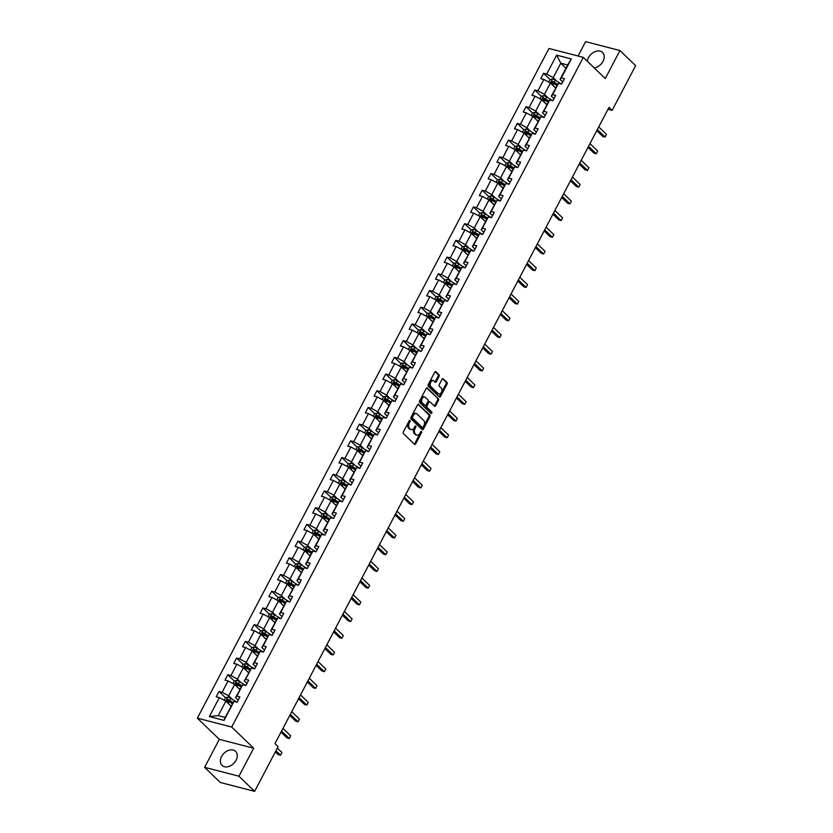 <?xml version="1.0" encoding="UTF-8"?>
<svg xmlns="http://www.w3.org/2000/svg" width="833" height="833" viewBox="0 0 833 833"><rect width="100%" height="100%" fill="white"/><g stroke="black" fill="none" stroke-linecap="round" stroke-linejoin="round"><path stroke-width="1.25" d="M410.034 420.457A0.864 0.552 104.5 0 0 409.211 420.78L403.349 431.942A1.229 0.791 104.5 0 0 403.411 433.587L414.49 444.281A1.229 0.791 104.5 0 0 415.657 443.822L421.519 432.65A0.864 0.552 104.5 0 0 420.665 431.817L419.905 433.264A3.936 2.541 104.5 0 1 416.948 435.18A3.936 2.541 104.5 0 1 416.167 434.732L415.24 433.837A3.936 2.541 104.5 0 1 415.042 428.579L415.802 427.131A0.864 0.552 104.5 0 0 414.938 426.298L414.178 427.745A3.936 2.541 104.5 0 1 411.221 429.651A3.936 2.541 104.5 0 1 410.44 429.203L409.524 428.318A3.936 2.541 104.5 0 1 409.315 423.049L410.075 421.602A0.864 0.552 104.5 0 0 410.034 420.457M594.273 67.952A9.777 7.028 -46 0 0 602.988 61.35A9.777 7.028 -46 0 0 602.54 52.448A9.777 7.028 -46 0 0 588.514 57.602A9.777 7.028 -46 0 0 587.348 61.267M221.578 756.52A9.777 7.028 -46 0 0 222.026 765.433A9.777 7.028 -46 0 0 236.051 760.269A9.777 7.028 -46 0 0 235.604 751.366A9.777 7.028 -46 0 0 221.578 756.52M439.064 376.37A1.229 0.791 104.5 0 0 439.001 374.725L435.888 371.726A1.229 0.791 104.5 0 0 434.722 372.184L428.214 384.586A1.229 0.791 104.5 0 0 428.277 386.231L439.355 396.924A1.229 0.791 104.5 0 0 440.522 396.466L447.029 384.055A1.229 0.791 104.5 0 0 446.967 382.409L443.218 378.796A1.229 0.791 104.5 0 0 442.052 379.244L439.262 384.554A1.229 0.791 104.5 0 0 439.324 386.2L441.188 388.001A3.29 2.124 104.5 0 1 441.584 391.885A3.29 2.124 104.5 0 1 438.887 393.999A3.29 2.124 104.5 0 1 438.231 393.624L430.942 386.585A3.29 2.124 104.5 0 1 430.536 382.701A3.29 2.124 104.5 0 1 433.243 380.587A3.29 2.124 104.5 0 1 433.889 380.962L435.107 382.139A1.229 0.791 104.5 0 0 436.273 381.681L439.064 376.37L438.137 376.131A1.229 0.791 104.5 0 0 438.075 374.486L435.17 371.674M605.247 78.541L619.95 50.532L635.631 65.661L612.151 110.373L609.017 107.342L274.973 743.609L278.107 746.639L254.627 791.35L238.956 776.221L253.659 748.221L231.709 727.042L583.298 57.362L605.247 78.541M418.728 404.421A1.229 0.791 104.5 0 0 417.562 404.88L411.044 417.281A1.229 0.791 104.5 0 0 411.117 418.926L422.185 429.609A1.229 0.791 104.5 0 0 423.362 429.162L429.87 416.75A1.229 0.791 104.5 0 0 429.807 415.105L418.208 404.286M419.634 400.933L426.142 388.532A1.229 0.791 104.5 0 1 427.308 388.074L438.387 398.757A1.229 0.791 104.5 0 1 438.45 400.402L435.669 405.713A1.229 0.791 104.5 0 1 434.493 406.171L430.005 401.839A1.229 0.791 104.5 0 0 428.839 402.297L426.985 405.817A1.229 0.791 104.5 0 0 427.048 407.462L431.733 411.971A0.864 0.552 104.5 0 1 430.953 413.449L419.697 402.578A1.229 0.791 104.5 0 1 419.634 400.933M619.95 50.532L585.609 41.65L578.071 56.009M253.659 748.221L219.318 739.34L204.616 767.339L238.956 776.221M204.616 767.339L220.287 782.468L254.627 791.35M562.733 81.988L560.078 79.437L567.669 64.974L571.303 58.945L561.348 77.896L564.451 78.708L561.64 84.06L558.537 83.258L552.581 94.608L555.684 95.41L552.873 100.762L549.77 99.96L543.803 111.31L546.917 112.122L544.105 117.474L540.992 116.672L535.036 128.022L538.139 128.823L535.327 134.186L532.225 133.374L526.258 144.734L529.371 145.536L526.56 150.888L523.447 150.086L517.491 161.435L520.604 162.237L517.793 167.6L514.679 166.787L508.724 178.147L511.826 178.949L509.015 184.301L505.912 183.499L499.946 194.849L503.059 195.651L500.248 201.013L497.134 200.201L491.178 211.561L494.281 212.363L491.47 217.715L488.367 216.913L482.401 228.263L485.514 229.065L482.703 234.427L479.589 233.615L473.633 244.975L476.747 245.777L473.935 251.129L470.822 250.327L464.866 261.677L467.969 262.489L465.158 267.841L462.055 267.039L456.088 278.389L459.202 279.19L456.39 284.542L453.277 283.741L447.321 295.09L450.424 295.902L447.613 301.254L444.51 300.453L438.543 311.802L441.657 312.604L438.845 317.956L435.732 317.154L429.776 328.504L432.889 329.316L430.078 334.668L426.965 333.866L421.009 345.216L424.112 346.018L421.3 351.37L418.197 350.568L412.231 361.918L415.344 362.73L412.533 368.082L409.419 367.28L403.464 378.63L406.566 379.431L403.755 384.794L400.652 383.982L394.686 395.342L397.799 396.144L394.988 401.496L391.874 400.694L385.918 412.043L389.032 412.845L386.22 418.208L383.107 417.395L377.151 428.756L380.254 429.557L377.443 434.909L374.34 434.108L368.373 445.457L371.487 446.259L368.675 451.621L365.562 450.809L359.606 462.169L362.709 462.971L359.898 468.323L356.795 467.521L350.828 478.871L353.942 479.673L351.13 485.035L348.017 484.223L342.061 495.583L345.174 496.385L342.363 501.737L339.25 500.935L333.294 512.285L336.397 513.086L333.585 518.449L330.482 517.647L324.516 528.997L327.629 529.798L324.818 535.15L321.705 534.349L315.749 545.698L318.852 546.51L316.04 551.862L312.937 551.061L306.971 562.41L310.084 563.212L307.273 568.564L304.16 567.762L298.204 579.112L301.317 579.924L298.506 585.276L295.392 584.474L289.436 595.824L292.539 596.626L289.728 601.978L286.625 601.176L280.659 612.526L283.772 613.338L280.96 618.69L277.847 617.888L271.891 629.238L274.994 630.04L272.183 635.392L269.08 634.59L263.113 645.939L266.227 646.752L263.415 652.104L260.302 651.302L254.346 662.651L257.459 663.453L254.648 668.816L251.535 668.004L245.579 679.364L248.682 680.165L245.87 685.517L242.767 684.716L236.801 696.065L239.914 696.867L237.103 702.229L233.99 701.417L224.035 720.378L209.375 716.588L219.329 697.627L216.216 696.825L219.027 691.463L222.14 692.275L228.096 680.915L224.993 680.113L227.805 674.761L230.908 675.563L236.874 664.213L233.761 663.412L236.572 658.049L239.685 658.861L245.641 647.501L242.538 646.7L245.35 641.348L248.453 642.149L254.419 630.8L251.306 629.998L254.117 624.635L257.23 625.448L263.186 614.088L260.073 613.286L262.884 607.934L265.998 608.736L271.954 597.386L268.851 596.584L271.662 591.222L274.765 592.034L280.731 580.674L277.618 579.872L280.429 574.52L283.543 575.322L289.499 563.972L286.396 563.16L289.207 557.808L292.31 558.61L298.266 547.26L295.163 546.458L297.975 541.106L301.077 541.908L307.044 530.559L303.93 529.746L306.742 524.394L309.855 525.196L315.811 513.846L312.708 513.045L315.52 507.693L318.623 508.494L324.589 497.145L321.476 496.333L324.287 490.981L327.4 491.782L333.356 480.433L330.243 479.631L333.054 474.279L336.168 475.081L342.124 463.731L339.021 462.919L341.832 457.567L344.935 458.369L350.901 447.019L347.788 446.217L350.599 440.855L353.713 441.667L359.669 430.307L356.566 429.505L359.377 424.153L362.48 424.955L368.446 413.605L365.333 412.804L368.144 407.441L371.258 408.253L377.214 396.893L374.1 396.091L376.912 390.739L380.025 391.541L385.981 380.192L382.878 379.39L385.689 374.027L388.792 374.84L394.759 363.48L391.645 362.678L394.457 357.326L397.57 358.128L403.526 346.778L400.423 345.976L403.234 340.614L406.337 341.426L412.304 330.066L409.19 329.264L412.002 323.912L415.115 324.714L421.071 313.364L417.958 312.562L420.769 307.2L423.882 308.012L429.838 296.652L426.735 295.85L429.547 290.498L432.65 291.3L438.616 279.95L435.503 279.138L438.314 273.786L441.428 274.588L447.383 263.238L444.281 262.437L447.092 257.085L450.195 257.886L456.161 246.537L453.048 245.725L455.859 240.373L458.973 241.174L464.929 229.825L461.815 229.023L464.627 223.671L467.74 224.473L473.696 213.123L470.593 212.311L473.404 206.959L476.507 207.761L482.474 196.411L479.36 195.609L482.172 190.257L485.285 191.059L491.241 179.709L488.138 178.897L490.949 173.545L494.052 174.347L500.019 162.997L496.905 162.196L499.717 156.833L502.83 157.645L508.786 146.285L505.673 145.483L508.484 140.131L511.597 140.933L517.553 129.584L514.45 128.782L517.262 123.419L520.365 124.232L526.331 112.872L523.218 112.07L526.029 106.718L529.142 107.519L535.098 96.17L531.995 95.368L534.807 90.006L537.91 90.818L543.876 79.458L540.763 78.656L543.574 73.304L546.687 74.106L556.631 55.155L571.303 58.945M560.078 79.437L561.348 77.896M231.709 727.042L197.369 718.161L548.968 48.481L583.298 57.362M548.072 97.867L544.438 94.358L550.405 83.008L555.58 88.006M550.405 83.008L543.876 79.458M544.438 94.358L537.91 90.818M553.966 98.7L551.311 96.139L558.537 83.258M551.311 96.139L552.581 94.608M539.305 114.569L535.671 111.07L541.627 99.721L546.75 104.656M541.627 99.721L535.098 96.17M535.671 111.07L529.142 107.519M545.188 115.402L542.543 112.851L549.77 99.96M542.543 112.851L543.803 111.31M530.527 131.281L526.904 127.782L532.86 116.422L538.035 121.42M532.86 116.422L526.331 112.872M526.904 127.782L520.365 124.232M536.421 132.114L533.766 129.552L540.992 116.672M533.766 129.552L535.036 128.022M521.76 147.982L518.126 144.484L524.092 133.134L529.205 138.07M524.092 133.134L517.553 129.584M518.126 144.484L511.597 140.933M527.643 148.815L524.998 146.264L532.225 133.374M524.998 146.264L526.258 144.734M512.982 164.695L509.359 161.196L515.315 149.836L520.438 154.771M515.315 149.836L508.786 146.285M509.359 161.196L502.83 157.645M518.876 165.528L516.221 162.966L523.447 150.086M516.221 162.966L517.491 161.435M504.215 181.396L500.591 177.898L506.547 166.548L511.66 171.483M506.547 166.548L500.019 162.997M500.591 177.898L494.052 174.347M510.108 182.229L507.453 179.678L514.679 166.787M507.453 179.678L508.724 178.147M495.448 198.108L491.814 194.61L497.78 183.25L502.893 188.185M497.78 183.25L491.241 179.709M491.814 194.61L485.285 191.059M501.331 198.941L498.686 196.38L505.912 183.499M498.686 196.38L499.946 194.849M486.67 214.81L483.046 211.311L489.002 199.962L494.177 204.96M489.002 199.962L482.474 196.411M483.046 211.311L476.507 207.761M492.563 215.643L489.908 213.092L497.134 200.201M489.908 213.092L491.178 211.561M477.903 231.522L474.269 228.023L480.235 216.663L485.41 221.661M480.235 216.663L473.696 213.123M474.269 228.023L467.74 224.473M483.786 232.355L481.141 229.793L488.367 216.913M481.141 229.793L482.401 228.263M469.125 248.234L465.501 244.725L471.457 233.375L476.643 238.373M471.457 233.375L464.929 229.825M465.501 244.725L458.973 241.174M475.018 249.057L472.363 246.506L479.589 233.615M472.363 246.506L473.633 244.975M460.357 264.936L456.734 261.437L462.69 250.087L467.802 255.023M462.69 250.087L456.161 246.537M456.734 261.437L450.195 257.886M466.251 265.769L463.596 263.207L470.822 250.327M463.596 263.207L464.866 261.677M451.59 281.648L447.956 278.139L453.923 266.789L459.035 271.725M453.923 266.789L447.383 263.238M447.956 278.139L441.428 274.588M457.473 282.47L454.828 279.919L462.055 267.039M454.828 279.919L456.088 278.389M442.812 298.349L439.189 294.851L445.145 283.501L450.257 288.437M445.145 283.501L438.616 279.95M439.189 294.851L432.65 291.3M448.706 299.182L446.051 296.621L453.277 283.741M446.051 296.621L447.321 295.09M434.045 315.061L430.411 311.552L436.377 300.203L441.49 305.138M436.377 300.203L429.838 296.652M430.411 311.552L423.882 308.012M439.928 315.894L437.283 313.333L444.51 300.453M437.283 313.333L438.543 311.802M425.267 331.763L421.644 328.264L427.6 316.915L432.723 321.85M427.6 316.915L421.071 313.364M421.644 328.264L415.115 324.714M431.161 332.596L428.516 330.045L435.732 317.154M428.516 330.045L429.776 328.504M416.5 348.475L412.876 344.966L418.832 333.616L423.945 338.552M418.832 333.616L412.304 330.066M412.876 344.966L406.337 341.426M422.393 349.308L419.738 346.747L426.965 333.866M419.738 346.747L421.009 345.216M407.733 365.177L404.099 361.678L410.065 350.329L415.178 355.264M410.065 350.329L403.526 346.778M404.099 361.678L397.57 358.128M413.616 366.01L410.971 363.459L418.197 350.568M410.971 363.459L412.231 361.918M398.955 381.889L395.331 378.39L401.287 367.03L406.462 372.028M401.287 367.03L394.759 363.48M395.331 378.39L388.792 374.84M404.848 382.722L402.193 380.16L409.419 367.28M402.193 380.16L403.464 378.63M390.188 398.591L386.554 395.092L392.52 383.742L397.695 388.74M392.52 383.742L385.981 380.192M386.554 395.092L380.025 391.541M396.071 399.424L393.426 396.872L400.652 383.982M393.426 396.872L394.686 395.342M381.41 415.303L377.786 411.804L383.742 400.444L388.928 405.442M383.742 400.444L377.214 396.893M377.786 411.804L371.258 408.253M387.303 416.136L384.659 413.574L391.874 400.694M384.659 413.574L385.918 412.043M372.643 432.004L369.019 428.506L374.975 417.156L380.15 422.154M374.975 417.156L368.446 413.605M369.019 428.506L362.48 424.955M378.536 432.837L375.881 430.286L383.107 417.395M375.881 430.286L377.151 428.756M363.875 448.716L360.241 445.218L366.208 433.858L371.383 438.856M366.208 433.858L359.669 430.307M360.241 445.218L353.713 441.667M369.758 449.549L367.114 446.988L374.34 434.108M367.114 446.988L368.373 445.457M355.097 465.418L351.474 461.919L357.43 450.57L362.542 455.505M357.43 450.57L350.901 447.019M351.474 461.919L344.935 458.369M360.991 466.251L358.336 463.7L365.562 450.809M358.336 463.7L359.606 462.169M346.33 482.13L342.696 478.631L348.663 467.271L353.838 472.269M348.663 467.271L342.124 463.731M342.696 478.631L336.168 475.081M352.213 482.963L349.568 480.402L356.795 467.521M349.568 480.402L350.828 478.871M337.563 498.842L333.929 495.333L339.885 483.983L345.008 488.919M339.885 483.983L333.356 480.433M333.929 495.333L327.4 491.782M343.446 499.665L340.801 497.114L348.017 484.223M340.801 497.114L342.061 495.583M328.785 515.544L325.162 512.045L331.118 500.685L336.293 505.683M331.118 500.685L324.589 497.145M325.162 512.045L318.623 508.494M334.679 516.377L332.023 513.815L339.25 500.935M332.023 513.815L333.294 512.285M320.018 532.256L316.384 528.747L322.35 517.397L327.463 522.333M322.35 517.397L315.811 513.846M316.384 528.747L309.855 525.196M325.901 533.078L323.256 530.527L330.482 517.647M323.256 530.527L324.516 528.997M311.24 548.957L307.616 545.459L313.572 534.109L318.747 539.097M313.572 534.109L307.044 530.559M307.616 545.459L301.077 541.908M317.134 549.79L314.478 547.229L321.705 534.349M314.478 547.229L315.749 545.698M302.473 565.669L298.839 562.16L304.805 550.811L309.98 555.809M304.805 550.811L298.266 547.26M298.839 562.16L292.31 558.61M308.356 566.492L305.711 563.941L312.937 551.061M305.711 563.941L306.971 562.41M293.705 582.371L290.071 578.873L296.027 567.523L301.213 572.51M296.027 567.523L289.499 563.972M290.071 578.873L283.543 575.322M299.588 583.204L296.944 580.653L304.16 567.762M296.944 580.653L298.204 579.112M284.928 599.083L281.304 595.574L287.26 584.225L292.435 589.223M287.26 584.225L280.731 580.674M281.304 595.574L274.765 592.034M290.821 599.916L288.166 597.355L295.392 584.474M288.166 597.355L289.436 595.824M276.16 615.785L272.526 612.286L278.493 600.937L283.605 605.872M278.493 600.937L271.954 597.386M272.526 612.286L265.998 608.736M282.043 616.618L279.399 614.067L286.625 601.176M279.399 614.067L280.659 612.526M267.383 632.497L263.759 628.988L269.715 617.638L274.828 622.574M269.715 617.638L263.186 614.088M263.759 628.988L257.23 625.448M273.276 633.33L270.621 630.768L277.847 617.888M270.621 630.768L271.891 629.238M258.615 649.199L254.981 645.7L260.948 634.35L266.06 639.286M260.948 634.35L254.419 630.8M254.981 645.7L248.453 642.149M264.498 650.032L261.854 647.48L269.08 634.59M261.854 647.48L263.113 645.939M249.848 665.911L246.214 662.412L252.17 651.052L257.293 655.987M252.17 651.052L245.641 647.501M246.214 662.412L239.685 658.861M255.731 666.744L253.086 664.182L260.302 651.302M253.086 664.182L254.346 662.651M241.07 682.612L237.447 679.114L243.403 667.764L248.515 672.7M243.403 667.764L236.874 664.213M237.447 679.114L230.908 675.563M246.964 683.445L244.308 680.894L251.535 668.004M244.308 680.894L245.579 679.364M232.303 699.324L228.669 695.826L234.635 684.466L239.748 689.401M234.635 684.466L228.096 680.915M228.669 695.826L222.14 692.275M238.186 700.157L235.541 697.596L242.767 684.716M235.541 697.596L236.801 696.065M209.375 716.588L218.267 715.63L225.858 701.178L230.97 706.113M225.858 701.178L219.329 697.627M219.318 739.34L197.369 718.161M607.996 109.3L612.151 110.373M567.669 64.974L560.807 63.193L553.216 77.656L556.84 81.155M565.982 68.191L560.807 63.193L556.631 55.155M218.267 715.63L225.139 717.411L233.99 701.417M225.139 717.411L224.035 720.378M553.216 77.656L546.687 74.106M230.71 702.74L228.075 700.199M225.535 697.742L219.027 691.463M239.488 686.028L236.843 683.487M234.302 681.03L227.805 674.761M248.255 669.326L245.62 666.775M243.069 664.328L236.572 658.049M257.022 652.614L254.388 650.073M251.847 647.616L245.35 641.348M265.8 635.912L263.166 633.361M271.933 635.329A9.59 2.509 27.7 0 0 270.86 634.642L265.81 631.529A3.322 0.864 27.7 0 0 263.051 630.279L260.635 630.873L254.117 624.635M274.567 619.2L271.933 616.659M269.392 614.202L262.884 607.934M283.345 602.498L280.7 599.947M278.16 597.5L271.662 591.222M292.112 585.786L289.478 583.246M286.927 580.788L280.429 574.52M300.88 569.085L298.245 566.534M295.705 564.076L289.207 557.808M309.657 552.373L307.023 549.832M304.472 547.375L297.975 541.106M318.425 535.671L315.79 533.12M313.25 530.663L306.742 524.394M327.202 518.959L324.558 516.418M322.017 513.961L315.52 507.693M335.97 502.257L333.335 499.706M330.784 497.249L324.287 490.981M344.737 485.545L342.103 483.005M339.562 480.547L333.054 474.279M353.515 468.833L350.88 466.293M359.648 468.261A9.59 2.509 27.7 0 0 358.575 467.573L353.525 464.45A3.322 0.864 27.7 0 0 350.766 463.21L348.35 463.804L341.832 457.567M362.282 452.132L359.648 449.591M368.425 451.548A9.59 2.509 27.7 0 0 367.353 450.861L362.303 447.748A3.322 0.864 27.7 0 0 359.544 446.498L357.118 447.092L350.599 440.855M371.06 435.42L368.415 432.879M377.193 434.847A9.59 2.509 27.7 0 0 376.12 434.149L371.07 431.036A3.322 0.864 27.7 0 0 368.311 429.797L365.895 430.39L359.377 424.153M379.827 418.718L377.193 416.177M374.642 413.72L368.144 407.441M388.594 402.006L385.96 399.465M383.419 397.008L376.912 390.739M397.372 385.304L394.727 382.753M392.187 380.306L385.689 374.027M406.14 368.592L403.505 366.051M400.954 363.594L394.457 357.326M414.917 351.89L412.273 349.339M409.732 346.892L403.234 340.614M423.685 335.178L421.05 332.638M418.499 330.18L412.002 323.912M432.452 318.477L429.818 315.926M427.277 313.479L420.769 307.2M441.23 301.765L438.585 299.224M436.044 296.767L429.547 290.498M449.997 285.063L447.363 282.512M456.14 284.48A9.59 2.509 27.7 0 0 455.068 283.793L450.018 280.669A3.322 0.864 27.7 0 0 447.259 279.43L444.832 280.023L438.314 273.786M458.775 268.351L456.13 265.81M453.589 263.353L447.092 257.085M467.542 251.649L464.908 249.098M473.675 251.066A9.59 2.509 27.7 0 0 472.613 250.379L467.563 247.255A3.322 0.864 27.7 0 0 464.793 246.016L462.377 246.61L455.859 240.373M476.309 234.937L473.675 232.397M471.134 229.939L464.627 223.671M485.087 218.236L482.442 215.685M479.902 213.227L473.404 206.959M493.854 201.524L491.22 198.983M488.669 196.526L482.172 190.257M502.632 184.811L499.987 182.271M497.447 179.813L490.949 173.545M511.4 168.11L508.765 165.569M506.214 163.112L499.717 156.833M520.167 151.398L517.532 148.857M514.992 146.4L508.484 140.131M528.945 134.696L526.3 132.145M523.759 129.698L517.262 123.419M537.712 117.984L535.078 115.443M532.526 112.986L526.029 106.718M546.49 101.282L543.845 98.731M541.304 96.284L534.807 90.006M555.257 84.57L552.623 82.03M561.39 83.998A9.59 2.509 27.7 0 0 560.317 83.3L555.278 80.187A3.322 0.864 27.7 0 0 552.508 78.948L550.092 79.531L543.574 73.304M409.284 420.655A0.864 0.552 104.5 0 1 409.149 421.363L408.389 422.81A3.936 2.541 104.5 0 0 408.587 428.079L409.524 428.318M411.221 429.651L410.294 429.411A3.936 2.541 104.5 0 1 409.513 428.964L408.587 428.079M416.948 435.18L416.021 434.941A3.936 2.541 104.5 0 1 415.24 434.493L414.313 433.597A3.936 2.541 104.5 0 1 414.116 428.339L414.876 426.892A0.864 0.552 104.5 0 0 415.011 426.173M414.293 444.083A1.229 0.791 104.5 0 0 414.73 443.583L420.592 432.41A0.864 0.552 104.5 0 0 420.738 431.692M421.987 429.422A1.229 0.791 104.5 0 0 422.425 428.912L428.943 416.51A1.229 0.791 104.5 0 0 428.88 414.865L417.999 404.369M412.512 416.958A0.864 0.552 104.5 0 0 412.564 418.104L422.289 427.485A0.864 0.552 104.5 0 0 423.102 427.173L423.903 425.642A3.936 2.541 104.5 0 0 423.695 420.384L417.052 413.97A3.936 2.541 104.5 0 0 416.271 413.522A3.936 2.541 104.5 0 0 413.314 415.428L412.512 416.958L411.585 416.719A0.864 0.552 104.5 0 0 411.637 417.864L412.564 418.104M421.727 427.339A0.864 0.552 104.5 0 1 421.363 427.246L411.637 417.864M416.271 413.522L415.344 413.283A3.936 2.541 104.5 0 0 412.387 415.188L413.314 415.428M411.585 416.719L412.387 415.188M426.579 388.022L438.387 398.757M434.295 405.973A1.229 0.791 104.5 0 0 434.732 405.473L437.523 400.163A1.229 0.791 104.5 0 0 437.46 398.518M429.078 401.6A1.229 0.791 104.5 0 0 427.912 402.058L426.059 405.577A1.229 0.791 104.5 0 0 426.121 407.222L431.733 411.971M430.651 413.147A0.864 0.552 104.5 0 0 430.796 411.731M425.34 397.341A3.29 2.124 104.5 0 0 424.695 396.966A3.29 2.124 104.5 0 0 421.987 399.069A3.29 2.124 104.5 0 0 422.393 402.964L424.955 405.442A1.229 0.791 104.5 0 0 426.132 404.984L427.975 401.464A1.229 0.791 104.5 0 0 427.912 399.819L425.34 397.341M424.695 396.966L423.758 396.727A3.29 2.124 104.5 0 0 421.061 398.83A3.29 2.124 104.5 0 0 421.467 402.724L422.393 402.964M424.559 405.338A1.229 0.791 104.5 0 1 424.028 405.202L421.467 402.724M434.909 381.941A1.229 0.791 104.5 0 0 435.347 381.441L438.137 376.131M433.243 380.587L432.317 380.348A3.29 2.124 104.5 0 0 429.609 382.462A3.29 2.124 104.5 0 0 430.015 386.345L430.942 386.585M438.887 393.999L437.96 393.759A3.29 2.124 104.5 0 1 437.304 393.384L430.015 386.345M439.158 396.727A1.229 0.791 104.5 0 0 439.595 396.227L446.103 383.815A1.229 0.791 104.5 0 0 446.04 382.17L442.49 378.744M229.492 704.676L231.251 705.77M224.202 700.272L225.545 697.7L227.971 697.106A3.322 0.864 27.7 0 1 230.731 698.356L235.781 701.469A9.59 2.509 27.7 0 1 236.853 702.157M275.359 751.866L278.191 754.604L280.513 755.198L281.918 752.522L277.337 748.107M233.094 702.511L229.658 700.386A3.322 0.864 -152.3 0 0 227.669 699.397L227.003 700.688A3.322 0.864 27.7 0 1 228.981 701.678L232.324 703.729M227.898 701.553L228.575 700.272L232.813 702.854M275.931 750.783L280.513 755.198L281.918 752.522M238.259 687.975L240.019 689.058M232.969 683.57L234.323 680.998L236.739 680.405A3.322 0.864 27.7 0 1 239.498 681.644L244.548 684.757A9.59 2.509 27.7 0 1 245.62 685.455M280.992 732.134L286.969 737.892L289.29 738.496L290.696 735.82L282.97 728.365M241.862 685.798L238.436 683.685A3.322 0.864 -152.3 0 0 236.447 682.696L235.77 683.976A3.322 0.864 27.7 0 1 237.759 684.965L241.091 687.027M236.676 684.851L237.343 683.56L241.58 686.142M281.564 731.051L289.29 738.496L290.696 735.82M247.037 671.263L248.796 672.356M241.737 666.858L243.09 664.286L245.516 663.693A3.322 0.864 27.7 0 1 248.276 664.942L253.326 668.056A9.59 2.509 27.7 0 1 254.398 668.743M289.769 715.432L295.736 721.191L298.058 721.784L299.464 719.108L291.748 711.663M250.639 669.097L247.203 666.973A3.322 0.864 -152.3 0 0 245.214 665.984L244.538 667.275A3.322 0.864 27.7 0 1 246.526 668.264L249.858 670.315M245.443 668.139L246.12 666.858L250.358 669.44M290.342 714.339L298.058 721.784L299.464 719.108M255.804 654.561L257.564 655.644M250.514 650.156L251.868 647.574L254.284 646.991A3.322 0.864 27.7 0 1 257.043 648.23L262.093 651.344A9.59 2.509 27.7 0 1 263.166 652.041M298.537 698.72L304.514 704.479L306.825 705.082L308.231 702.406L300.515 694.951M259.407 652.385L255.97 650.271A3.322 0.864 -152.3 0 0 253.992 649.282L253.315 650.563A3.322 0.864 27.7 0 1 255.304 651.552L258.636 653.613M254.211 651.437L254.888 650.146L259.125 652.728M299.109 697.638L306.825 705.082L308.231 702.406M264.571 637.849L266.341 638.932M260.635 630.873L259.282 633.444M307.315 682.008L313.281 687.777L315.603 688.37L317.009 685.694L309.282 678.249M268.184 635.683L264.748 633.559A3.322 0.864 -152.3 0 0 262.759 632.57L262.083 633.861A3.322 0.864 27.7 0 1 264.071 634.84L267.403 636.901M262.989 634.725L263.665 633.444L267.903 636.016M307.877 680.925L315.603 688.37L317.009 685.694M273.349 621.137L275.109 622.23M268.059 616.743L269.403 614.16L271.829 613.577A3.322 0.864 27.7 0 1 274.588 614.816L279.638 617.93A9.59 2.509 27.7 0 1 280.711 618.627M316.082 665.307L322.048 671.065L324.37 671.669L325.776 668.993L318.06 661.537M276.952 618.971L273.516 616.857A3.322 0.864 -152.3 0 0 271.527 615.868L270.86 617.149A3.322 0.864 27.7 0 1 272.839 618.138L276.181 620.189M271.756 618.024L272.433 616.732L276.671 619.315M316.655 664.213L324.37 671.669L325.776 668.993M282.116 604.435L283.876 605.518M276.827 600.031L278.18 597.459L280.596 596.865A3.322 0.864 27.7 0 1 283.355 598.115L288.405 601.228A9.59 2.509 27.7 0 1 289.478 601.915M324.849 648.595L330.826 654.363L333.148 654.957L334.554 652.281L326.828 644.836M285.719 602.269L282.293 600.145A3.322 0.864 -152.3 0 0 280.305 599.156L279.628 600.437A3.322 0.864 27.7 0 1 281.616 601.426L284.948 603.488M280.534 601.311L281.2 600.031L285.438 602.603M325.422 647.512L333.148 654.957L334.554 652.281M290.894 587.723L292.654 588.816M285.594 583.319L286.948 580.747L289.374 580.164A3.322 0.864 27.7 0 1 292.133 581.403L297.183 584.516A9.59 2.509 27.7 0 1 298.256 585.214M333.627 631.893L339.593 637.651L341.915 638.255L343.321 635.579L335.605 628.124M294.497 585.557L291.061 583.433A3.322 0.864 -152.3 0 0 289.072 582.444L288.395 583.735A3.322 0.864 27.7 0 1 290.384 584.724L293.716 586.776M289.301 584.61L289.978 583.319L294.216 585.901M334.2 630.8L341.915 638.255L343.321 635.579M299.661 571.021L301.421 572.104M294.372 566.617L295.725 564.045L298.141 563.452A3.322 0.864 27.7 0 1 300.9 564.701L305.95 567.814A9.59 2.509 27.7 0 1 307.023 568.502M342.394 615.181L348.371 620.949L350.683 621.543L352.088 618.867L344.373 611.422M303.264 568.845L299.828 566.732A3.322 0.864 -152.3 0 0 297.85 565.742L297.173 567.023A3.322 0.864 27.7 0 1 299.162 568.012L302.494 570.074M298.068 567.898L298.745 566.617L302.983 569.189M342.967 614.098L350.683 621.543L352.088 618.867M308.429 554.309L310.199 555.403M303.139 549.905L304.493 547.333L306.908 546.75A3.322 0.864 27.7 0 1 309.668 547.989L314.718 551.102A9.59 2.509 27.7 0 1 315.79 551.8M351.172 598.479L357.138 604.237L359.46 604.841L360.866 602.165L353.14 594.71M312.042 552.144L308.606 550.019A3.322 0.864 -152.3 0 0 306.617 549.03L305.94 550.321A3.322 0.864 27.7 0 1 307.929 551.311L311.261 553.362M306.846 551.186L307.523 549.905L311.761 552.487M351.734 597.386L359.46 604.841L360.866 602.165M317.206 537.608L318.966 538.691M311.917 533.203L313.26 530.631L315.686 530.038A3.322 0.864 27.7 0 1 318.445 531.277L323.496 534.401A9.59 2.509 27.7 0 1 324.568 535.088M359.939 581.767L365.906 587.525L368.228 588.129L369.633 585.453L361.918 578.008M320.809 535.432L317.373 533.318A3.322 0.864 -152.3 0 0 315.384 532.329L314.718 533.609A3.322 0.864 27.7 0 1 316.696 534.599L320.039 536.66M315.613 534.484L316.29 533.203L320.528 535.775M360.512 580.684L368.228 588.129L369.633 585.453M325.974 520.896L327.733 521.989M320.684 516.491L322.038 513.919L324.454 513.326A3.322 0.864 27.7 0 1 327.213 514.575L332.263 517.689A9.59 2.509 27.7 0 1 333.335 518.386M368.707 565.066L374.683 570.824L377.005 571.428L378.411 568.741L370.685 561.296M329.576 518.73L326.151 516.606A3.322 0.864 -152.3 0 0 324.162 515.617L323.485 516.908A3.322 0.864 27.7 0 1 325.474 517.897L328.806 519.948M324.391 517.772L325.057 516.491L329.295 519.074M369.279 563.972L377.005 571.428L378.411 568.741M334.751 504.194L336.511 505.277M329.451 499.79L330.805 497.218L333.231 496.624A3.322 0.864 27.7 0 1 335.991 497.863L341.041 500.987A9.59 2.509 27.7 0 1 342.113 501.674M377.484 548.353L383.451 554.112L385.773 554.716L387.178 552.04L379.463 544.595M338.354 502.018L334.918 499.904A3.322 0.864 -152.3 0 0 332.929 498.915L332.252 500.196A3.322 0.864 27.7 0 1 334.241 501.185L337.573 503.247M333.158 501.07L333.835 499.779L338.073 502.361M378.057 547.271L385.773 554.716L387.178 552.04M343.519 487.482L345.279 488.575M338.229 483.078L339.583 480.506L341.999 479.912A3.322 0.864 27.7 0 1 344.758 481.162L349.808 484.275A9.59 2.509 27.7 0 1 350.88 484.962M386.252 531.652L392.228 537.41L394.54 538.014L395.946 535.327L388.23 527.883M347.122 485.316L343.685 483.192A3.322 0.864 -152.3 0 0 341.707 482.203L341.03 483.494A3.322 0.864 27.7 0 1 343.019 484.483L346.351 486.534M341.926 484.358L342.602 483.078L346.84 485.66M386.824 530.559L394.54 538.014L395.946 535.327M352.286 470.78L354.056 471.863M348.35 463.804L346.997 466.376M395.029 514.94L400.996 520.698L403.318 521.302L404.723 518.626L396.997 511.181M355.899 468.604L352.463 466.49A3.322 0.864 -152.3 0 0 350.474 465.501L349.798 466.782A3.322 0.864 27.7 0 1 351.786 467.771L355.118 469.833M350.703 467.657L351.38 466.365L355.608 468.948M395.592 513.857L403.318 521.302L404.723 518.626M361.064 454.068L362.824 455.162M357.118 447.092L355.774 449.664M403.797 498.238L409.763 503.996L412.085 504.59L413.491 501.914L405.775 494.469M364.667 451.903L361.23 449.778A3.322 0.864 -152.3 0 0 359.242 448.789L358.575 450.08A3.322 0.864 27.7 0 1 360.554 451.07L363.896 453.121M359.471 450.945L360.148 449.664L364.385 452.246M404.369 497.145L412.085 504.59L413.491 501.914M369.831 437.367L371.591 438.45M365.895 430.39L364.542 432.962M412.564 481.526L418.541 487.284L420.863 487.888L422.269 485.212L414.542 477.767M373.434 435.19L370.008 433.077A3.322 0.864 -152.3 0 0 368.019 432.088L367.343 433.368A3.322 0.864 27.7 0 1 369.331 434.357L372.663 436.419M368.248 434.243L368.915 432.952L373.153 435.534M413.137 480.443L420.863 487.888L422.269 485.212M378.599 420.655L380.369 421.748M373.309 416.25L374.663 413.678L377.089 413.085A3.322 0.864 27.7 0 1 379.848 414.334L384.898 417.448A9.59 2.509 27.7 0 1 385.971 418.135M421.342 464.824L427.308 470.583L429.63 471.176L431.036 468.5L423.32 461.055M382.212 418.489L378.776 416.365A3.322 0.864 -152.3 0 0 376.787 415.375L376.11 416.667A3.322 0.864 27.7 0 1 378.099 417.656L381.431 419.707M377.016 417.531L377.693 416.25L381.93 418.832M421.914 463.731L429.63 471.176L431.036 468.5M387.376 403.953L389.136 405.036M382.087 399.548L383.44 396.966L385.856 396.383A3.322 0.864 27.7 0 1 388.615 397.622L393.665 400.735A9.59 2.509 27.7 0 1 394.738 401.433M430.109 448.112L436.076 453.87L438.397 454.474L439.803 451.798L432.088 444.343M390.979 401.777L387.543 399.663A3.322 0.864 -152.3 0 0 385.564 398.674L384.888 399.955A3.322 0.864 27.7 0 1 386.876 400.944L390.208 403.005M385.783 400.829L386.46 399.538L390.698 402.12M430.682 447.029L438.397 454.474L439.803 451.798M396.144 387.241L397.914 388.324M390.854 382.836L392.208 380.264L394.623 379.671A3.322 0.864 27.7 0 1 397.383 380.92L402.433 384.034A9.59 2.509 27.7 0 1 403.505 384.721M438.887 431.411L444.853 437.169L447.175 437.762L448.581 435.086L440.855 427.641M399.757 385.075L396.321 382.951A3.322 0.864 -152.3 0 0 394.332 381.962L393.655 383.253A3.322 0.864 27.7 0 1 395.644 384.242L398.976 386.293M394.561 384.117L395.238 382.836L399.465 385.419M439.449 430.317L447.175 437.762L448.581 435.086M404.921 370.539L406.681 371.622M399.632 366.135L400.975 363.552L403.401 362.969A3.322 0.864 27.7 0 1 406.16 364.208L411.21 367.322A9.59 2.509 27.7 0 1 412.283 368.019M447.654 414.699L453.621 420.457L455.943 421.061L457.348 418.385L449.633 410.929M408.524 368.363L405.088 366.249A3.322 0.864 -152.3 0 0 403.099 365.26L402.433 366.541A3.322 0.864 27.7 0 1 404.411 367.53L407.754 369.592M403.328 367.415L404.005 366.124L408.243 368.707M448.227 413.616L455.943 421.061L457.348 418.385M413.689 353.827L415.448 354.91M408.399 349.423L409.753 346.851L412.168 346.257A3.322 0.864 27.7 0 1 414.928 347.507L419.978 350.62A9.59 2.509 27.7 0 1 421.05 351.307M456.422 397.987L462.398 403.755L464.72 404.349L466.126 401.673L458.4 394.228M417.291 351.661L413.866 349.537A3.322 0.864 -152.3 0 0 411.877 348.548L411.2 349.829A3.322 0.864 27.7 0 1 413.189 350.818L416.521 352.88M412.106 350.703L412.772 349.423L417.01 351.995M456.994 396.904L464.72 404.349L466.126 401.673M422.456 337.115L424.226 338.208M417.166 332.721L418.52 330.139L420.936 329.556A3.322 0.864 27.7 0 1 423.705 330.795L428.756 333.908A9.59 2.509 27.7 0 1 429.818 334.606M465.199 381.285L471.166 387.043L473.488 387.647L474.893 384.971L467.178 377.516M426.069 334.949L422.633 332.836A3.322 0.864 -152.3 0 0 420.644 331.846L419.967 333.127A3.322 0.864 27.7 0 1 421.956 334.116L425.288 336.168M420.873 334.002L421.55 332.711L425.788 335.293M465.772 380.192L473.488 387.647L474.893 384.971M431.234 320.413L432.993 321.496M425.944 316.009L427.298 313.437L429.713 312.844A3.322 0.864 27.7 0 1 432.473 314.093L437.523 317.206A9.59 2.509 27.7 0 1 438.595 317.894M473.967 364.573L479.933 370.341L482.255 370.935L483.661 368.259L475.945 360.814M434.836 318.237L431.4 316.124A3.322 0.864 -152.3 0 0 429.422 315.134L428.745 316.415A3.322 0.864 27.7 0 1 430.734 317.404L434.066 319.466M429.641 317.29L430.317 316.009L434.555 318.581M474.539 363.49L482.255 370.935L483.661 368.259M440.001 303.701L441.771 304.795M434.711 299.297L436.065 296.725L438.481 296.142A3.322 0.864 27.7 0 1 441.24 297.381L446.29 300.494A9.59 2.509 27.7 0 1 447.363 301.192M482.744 347.871L488.711 353.629L491.033 354.233L492.438 351.557L484.712 344.102M443.614 301.536L440.178 299.411A3.322 0.864 -152.3 0 0 438.189 298.422L437.512 299.713A3.322 0.864 27.7 0 1 439.501 300.703L442.833 302.754M438.418 300.578L439.095 299.297L443.323 301.879M483.307 346.778L491.033 354.233L492.438 351.557M448.779 287L450.538 288.083M444.832 280.023L443.489 282.595M491.512 331.159L497.478 336.928L499.8 337.521L501.206 334.845L493.49 327.4M452.381 284.824L448.945 282.71A3.322 0.864 -152.3 0 0 446.957 281.721L446.29 283.001A3.322 0.864 27.7 0 1 448.269 283.991L451.611 286.052M447.186 283.876L447.862 282.595L452.1 285.167M492.084 330.076L499.8 337.521L501.206 334.845M457.546 270.288L459.306 271.381M452.257 265.883L453.61 263.311L456.026 262.728A3.322 0.864 27.7 0 1 458.785 263.967L463.835 267.081A9.59 2.509 27.7 0 1 464.908 267.778M500.279 314.457L506.256 320.216L508.567 320.82L509.973 318.144L502.257 310.688M461.149 268.122L457.723 265.998A3.322 0.864 -152.3 0 0 455.734 265.009L455.057 266.3A3.322 0.864 27.7 0 1 457.046 267.289L460.378 269.34M455.963 267.164L456.63 265.883L460.868 268.465M500.852 313.364L508.567 320.82L509.973 318.144M466.313 253.586L468.084 254.669M462.377 246.61L461.024 249.182M509.057 297.745L515.023 303.504L517.345 304.107L518.751 301.431L511.035 293.987M469.927 251.41L466.49 249.296A3.322 0.864 -152.3 0 0 464.502 248.307L463.825 249.588A3.322 0.864 27.7 0 1 465.814 250.577L469.146 252.638M464.731 250.462L465.408 249.171L469.645 251.753M509.629 296.663L517.345 304.107L518.751 301.431M475.091 236.874L476.851 237.967M469.802 232.469L471.155 229.898L473.571 229.304A3.322 0.864 27.7 0 1 476.33 230.554L481.38 233.667A9.59 2.509 27.7 0 1 482.453 234.365M517.824 281.044L523.79 286.802L526.112 287.406L527.518 284.719L519.802 277.274M478.694 234.708L475.258 232.584A3.322 0.864 -152.3 0 0 473.279 231.595L472.603 232.886A3.322 0.864 27.7 0 1 474.591 233.875L477.923 235.926M473.498 233.75L474.175 232.469L478.413 235.052M518.397 279.95L526.112 287.406L527.518 284.719M483.858 220.172L485.629 221.255M478.569 215.768L479.923 213.196L482.338 212.602A3.322 0.864 27.7 0 1 485.098 213.842L490.148 216.965A9.59 2.509 27.7 0 1 491.22 217.652M526.602 264.332L532.568 270.09L534.89 270.694L536.296 268.018L528.57 260.573M487.472 217.996L484.035 215.882A3.322 0.864 -152.3 0 0 482.047 214.893L481.37 216.174A3.322 0.864 27.7 0 1 483.359 217.163L486.691 219.225M482.276 217.049L482.953 215.757L487.18 218.34M527.164 263.249L534.89 270.694L536.296 268.018M492.636 203.46L494.396 204.554M487.347 199.056L488.69 196.484L491.116 195.89A3.322 0.864 27.7 0 1 493.875 197.14L498.925 200.253A9.59 2.509 27.7 0 1 499.998 200.94M535.369 247.63L541.335 253.388L543.657 253.992L545.063 251.306L537.347 243.861M496.239 201.294L492.803 199.17A3.322 0.864 -152.3 0 0 490.814 198.181L490.148 199.472A3.322 0.864 27.7 0 1 492.126 200.461L495.468 202.513M491.043 200.337L491.72 199.056L495.958 201.638M535.942 246.537L543.657 253.992L545.063 251.306M501.404 186.759L503.163 187.841M496.114 182.354L497.468 179.782L499.883 179.189A3.322 0.864 27.7 0 1 502.643 180.428L507.693 183.552A9.59 2.509 27.7 0 1 508.765 184.239M544.136 230.918L550.113 236.676L552.425 237.28L553.83 234.604L546.115 227.159M505.006 184.582L501.581 182.469A3.322 0.864 -152.3 0 0 499.592 181.479L498.915 182.76A3.322 0.864 27.7 0 1 500.904 183.749L504.236 185.811M499.821 183.635L500.487 182.344L504.725 184.926M544.709 229.835L552.425 237.28L553.83 234.604M510.171 170.047L511.941 171.14M504.881 165.642L506.235 163.07L508.651 162.477A3.322 0.864 27.7 0 1 511.42 163.726L516.46 166.839A9.59 2.509 27.7 0 1 517.532 167.527M552.914 214.216L558.881 219.974L561.203 220.568L562.608 217.892L554.893 210.447M513.784 167.881L510.348 165.757A3.322 0.864 -152.3 0 0 508.359 164.767L507.682 166.059A3.322 0.864 27.7 0 1 509.671 167.048L513.003 169.099M508.588 166.923L509.265 165.642L513.503 168.224M553.487 213.123L561.203 220.568L562.608 217.892M518.949 153.345L520.708 154.428M513.659 148.94L515.013 146.369L517.428 145.775A3.322 0.864 27.7 0 1 520.188 147.014L525.238 150.127A9.59 2.509 27.7 0 1 526.31 150.825M561.681 197.504L567.648 203.262L569.97 203.866L571.376 201.19L563.66 193.735M522.551 151.169L519.115 149.055A3.322 0.864 -152.3 0 0 517.137 148.066L516.46 149.346A3.322 0.864 27.7 0 1 518.449 150.336L521.781 152.397M517.355 150.221L518.032 148.93L522.27 151.512M562.254 196.421L569.97 203.866L571.376 201.19M527.716 136.633L529.476 137.726M522.426 132.228L523.78 129.656L526.196 129.063A3.322 0.864 27.7 0 1 528.955 130.312L534.005 133.426A9.59 2.509 27.7 0 1 535.078 134.113M570.449 180.803L576.426 186.561L578.748 187.154L580.153 184.478L572.427 177.033M531.329 134.467L527.893 132.343A3.322 0.864 -152.3 0 0 525.904 131.354L525.227 132.645A3.322 0.864 27.7 0 1 527.216 133.634L530.548 135.685M526.133 133.509L526.81 132.228L531.038 134.811M571.021 179.709L578.748 187.154L580.153 184.478M536.494 119.931L538.253 121.014M531.204 115.527L532.547 112.944L534.973 112.361A3.322 0.864 27.7 0 1 537.733 113.6L542.783 116.714A9.59 2.509 27.7 0 1 543.855 117.411M579.227 164.091L585.193 169.849L587.515 170.453L588.921 167.777L581.205 160.321M540.096 117.755L536.66 115.641A3.322 0.864 -152.3 0 0 534.671 114.652L534.005 115.933A3.322 0.864 27.7 0 1 535.983 116.922L539.315 118.984M534.901 116.807L535.577 115.516L539.815 118.099M579.799 163.008L587.515 170.453L588.921 167.777M545.261 103.219L547.021 104.302M539.971 98.815L541.325 96.243L543.741 95.649A3.322 0.864 27.7 0 1 546.5 96.899L551.55 100.012A9.59 2.509 27.7 0 1 552.623 100.699M587.994 147.379L593.971 153.147L596.282 153.741L597.688 151.065L589.972 143.62M548.864 101.053L545.438 98.929A3.322 0.864 -152.3 0 0 543.449 97.94L542.772 99.231A3.322 0.864 27.7 0 1 544.761 100.21L548.093 102.272M543.678 100.095L544.345 98.815L548.583 101.387M588.567 146.296L596.282 153.741L597.688 151.065M554.028 86.517L555.798 87.6M550.092 79.531L548.739 82.113M596.772 130.677L602.738 136.435L605.06 137.039L606.466 134.363L598.75 126.908M557.641 84.341L554.205 82.228A3.322 0.864 -152.3 0 0 552.217 81.238L551.54 82.519A3.322 0.864 27.7 0 1 553.529 83.508L556.861 85.57M552.446 83.394L553.122 82.103L557.36 84.685M597.344 129.594L605.06 137.039L606.466 134.363M408.389 422.81L409.315 423.049M409.513 428.964L410.44 429.203M414.876 426.892L415.802 427.131M414.116 428.339L415.042 428.579M414.313 433.597L415.24 433.837M415.24 434.493L416.167 434.732M420.592 432.41L421.519 432.65M414.73 443.583L415.657 443.822M409.149 421.363L410.075 421.602M428.88 414.865L429.807 415.105M428.943 416.51L429.87 416.75M422.425 428.912L423.362 429.162M421.363 427.246L422.289 427.485M426.788 387.939L427.308 388.074M437.523 400.163L438.45 400.402M434.732 405.473L435.669 405.713M427.912 402.058L428.839 402.297M426.059 405.577L426.985 405.817M426.121 407.222L427.048 407.462M424.028 405.202L424.955 405.442M435.347 381.441L436.273 381.681M437.304 393.384L438.231 393.624M442.687 378.651L443.218 378.796M446.04 382.17L446.967 382.409M446.103 383.815L447.029 384.055M439.595 396.227L440.522 396.466M435.367 371.591L435.888 371.726M438.075 374.486L439.001 374.725M227.909 697.127L225.795 701.147M228.981 701.678L228.107 703.344M230.731 698.356L229.658 700.386M228.575 700.272L227.669 699.397M236.676 680.415L234.573 684.434M237.759 684.965L236.874 686.642M239.498 681.644L238.436 683.685M237.343 683.56L236.447 682.696M245.454 663.714L243.34 667.733M246.526 668.264L245.652 669.93M248.276 664.942L247.203 666.973M246.12 666.858L245.214 665.984M254.221 647.002L252.107 651.021M255.304 651.552L254.419 653.228M257.043 648.23L255.97 650.271M254.888 650.146L253.992 649.282M262.999 630.3L260.885 634.319M264.071 634.84L263.197 636.516M265.81 631.529L264.748 633.559M263.665 633.444L262.759 632.57M271.766 613.588L269.653 617.607M272.839 618.138L271.964 619.814M274.588 614.816L273.516 616.857M272.433 616.732L271.527 615.868M280.534 596.886L278.43 600.895M281.616 601.426L280.731 603.102M283.355 598.115L282.293 600.145M281.2 600.031L280.305 599.156M289.311 580.174L287.198 584.193M290.384 584.724L289.509 586.39M292.133 581.403L291.061 583.433M289.978 583.319L289.072 582.444M298.079 563.462L295.965 567.481M299.162 568.012L298.276 569.689M300.9 564.701L299.828 566.732M298.745 566.617L297.85 565.742M306.846 546.76L304.743 550.78M307.929 551.311L307.054 552.977M309.668 547.989L308.606 550.019M307.523 549.905L306.617 549.03M315.624 530.048L313.51 534.068M316.696 534.599L315.822 536.275M318.445 531.277L317.373 533.318M316.29 533.203L315.384 532.329M324.391 513.347L322.288 517.366M325.474 517.897L324.589 519.563M327.213 514.575L326.151 516.606M325.057 516.491L324.162 515.617M333.169 496.635L331.055 500.654M334.241 501.185L333.367 502.861M335.991 497.863L334.918 499.904M333.835 499.779L332.929 498.915M341.936 479.933L339.822 483.952M343.019 484.483L342.134 486.149M344.758 481.162L343.685 483.192M342.602 483.078L341.707 482.203M350.703 463.221L348.6 467.24M351.786 467.771L350.912 469.448M353.525 464.45L352.463 466.49M351.38 466.365L350.474 465.501M359.481 446.519L357.367 450.538M360.554 451.07L359.679 452.736M362.303 447.748L361.23 449.778M360.148 449.664L359.242 448.789M368.248 429.807L366.145 433.826M369.331 434.357L368.446 436.034M371.07 431.036L370.008 433.077M368.915 432.952L368.019 432.088M377.026 413.106L374.912 417.125M378.099 417.656L377.224 419.322M379.848 414.334L378.776 416.365M377.693 416.25L376.787 415.375M385.794 396.393L383.68 400.413M386.876 400.944L385.991 402.62M388.615 397.622L387.543 399.663M386.46 399.538L385.564 398.674M394.561 379.692L392.458 383.711M395.644 384.242L394.769 385.908M397.383 380.92L396.321 382.951M395.238 382.836L394.332 381.962M403.339 362.98L401.225 366.999M404.411 367.53L403.536 369.206M406.16 364.208L405.088 366.249M404.005 366.124L403.099 365.26M412.106 346.278L410.003 350.297M413.189 350.818L412.304 352.494M414.928 347.507L413.866 349.537M412.772 349.423L411.877 348.548M420.884 329.566L418.77 333.585M421.956 334.116L421.082 335.782M423.705 330.795L422.633 332.836M421.55 332.711L420.644 331.846M429.651 312.864L427.537 316.873M430.734 317.404L429.849 319.081M432.473 314.093L431.4 316.124M430.317 316.009L429.422 315.134M438.418 296.152L436.315 300.172M439.501 300.703L438.627 302.369M441.24 297.381L440.178 299.411M439.095 299.297L438.189 298.422M447.196 279.44L445.082 283.459M448.269 283.991L447.394 285.667M450.018 280.669L448.945 282.71M447.862 282.595L446.957 281.721M455.963 262.739L453.86 266.758M457.046 267.289L456.161 268.955M458.785 263.967L457.723 265.998M456.63 265.883L455.734 265.009M464.741 246.027L462.627 250.046M465.814 250.577L464.939 252.253M467.563 247.255L466.49 249.296M465.408 249.171L464.502 248.307M473.508 229.325L471.395 233.344M474.591 233.875L473.706 235.541M476.33 230.554L475.258 232.584M474.175 232.469L473.279 231.595M482.276 212.613L480.172 216.632M483.359 217.163L482.484 218.84M485.098 213.842L484.035 215.882M482.953 215.757L482.047 214.893M491.054 195.911L488.94 199.93M492.126 200.461L491.251 202.127M493.875 197.14L492.803 199.17M491.72 199.056L490.814 198.181M499.821 179.199L497.718 183.218M500.904 183.749L500.019 185.426M502.643 180.428L501.581 182.469M500.487 182.344L499.592 181.479M508.599 162.497L506.485 166.517M509.671 167.048L508.796 168.714M511.42 163.726L510.348 165.757M509.265 165.642L508.359 164.767M517.366 145.785L515.252 149.805M518.449 150.336L517.564 152.012M520.188 147.014L519.115 149.055M518.032 148.93L517.137 148.066M526.133 129.084L524.03 133.103M527.216 133.634L526.341 135.3M528.955 130.312L527.893 132.343M526.81 132.228L525.904 131.354M534.911 112.372L532.797 116.391M535.983 116.922L535.109 118.598M537.733 113.6L536.66 115.641M535.577 115.516L534.671 114.652M543.678 95.67L541.575 99.689M544.761 100.21L543.876 101.886M546.5 96.899L545.438 98.929M544.345 98.815L543.449 97.94M552.456 78.958L550.342 82.977M553.529 83.508L552.654 85.185M555.278 80.187L554.205 82.228M553.122 82.103L552.217 81.238M421.529 427.35L422.456 427.589M428.828 401.454L429.766 401.693M424.278 405.338L425.205 405.577"/></g></svg>

